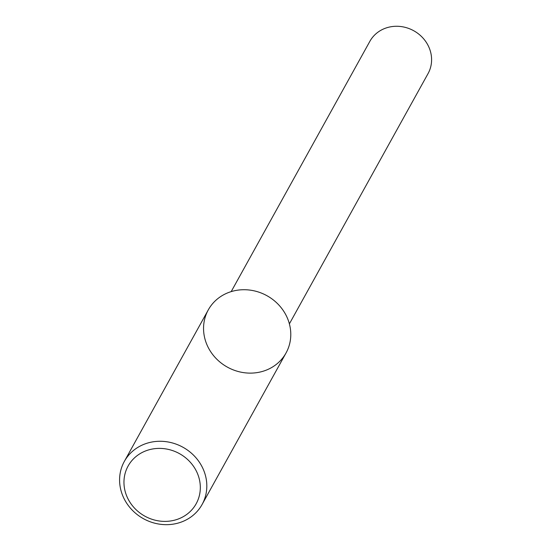 <?xml version="1.0" encoding="UTF-8"?>
<svg xmlns="http://www.w3.org/2000/svg" width="551" height="551" viewBox="0 0 551 551"><rect width="100%" height="100%" fill="white"/><g stroke="black" fill="none" stroke-linecap="round" stroke-linejoin="round"><path stroke-width="0.83" d="M202.079 504.509L286.045 352.964A44.445 40.822 -151 0 0 279.185 305.378A44.445 40.822 -151 0 0 230.456 291.851A44.445 40.822 -151 0 0 220.634 362.606A44.445 40.822 -151 0 0 290.418 339.809A44.445 40.822 -151 0 0 230.456 291.851A44.445 40.822 -151 0 0 208.292 309.882L124.326 461.435A44.445 40.822 -151 0 0 143.418 518.677A44.445 40.822 -151 0 0 202.079 504.509A44.445 40.822 -151 0 0 195.219 456.931A44.445 40.822 -151 0 0 146.49 443.403A44.445 40.822 -151 0 0 124.326 461.435M289.385 323.864L428.044 73.607A33.267 30.553 -151 0 0 422.906 37.985A33.267 30.553 -151 0 0 386.437 27.867A33.267 30.553 -151 0 0 369.845 41.359L231.186 291.624M147.51 450.257A38.901 35.725 -151 0 0 138.914 512.182A38.901 35.725 -151 0 0 199.999 492.229A38.901 35.725 -151 0 0 147.51 450.257"/></g></svg>
